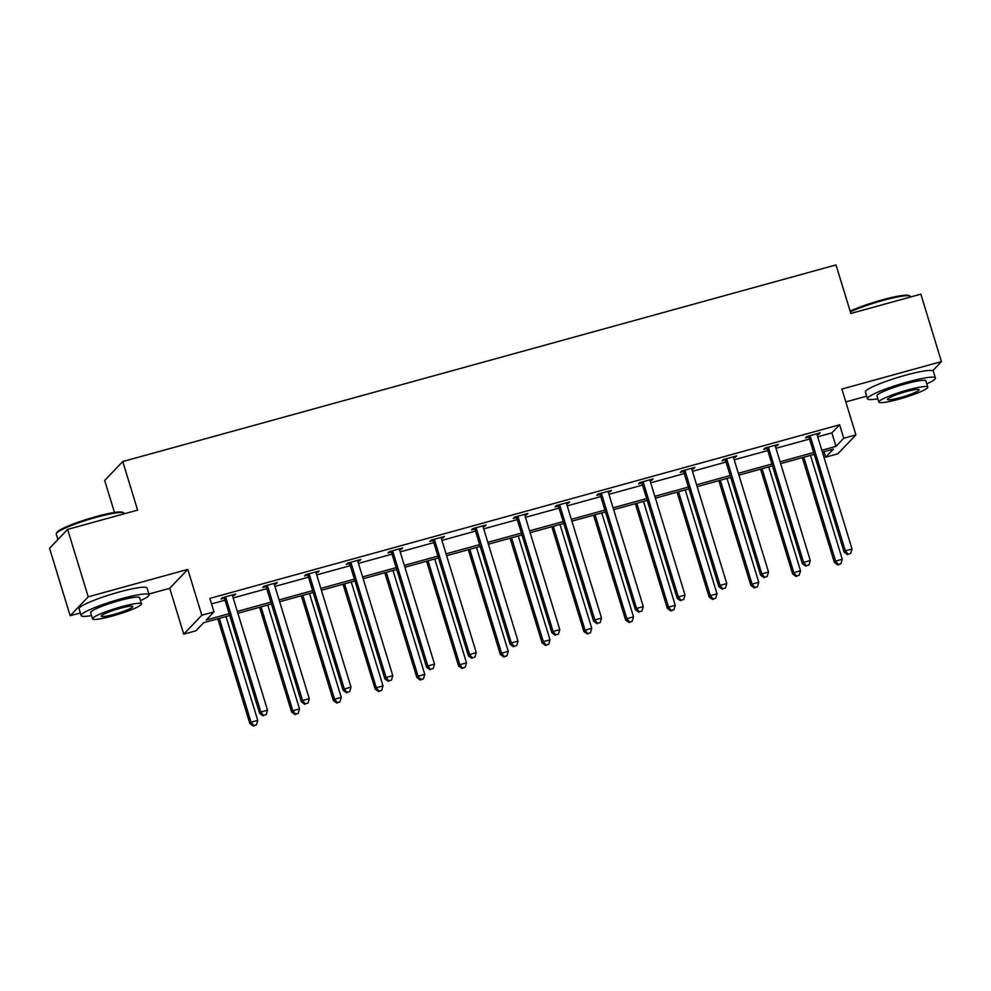 <?xml version="1.0" encoding="UTF-8"?>
<svg xmlns="http://www.w3.org/2000/svg" width="991" height="991" viewBox="0 0 991 991"><rect width="100%" height="100%" fill="white"/><g stroke="black" fill="none" stroke-linecap="round" stroke-linejoin="round"><path stroke-width="1.49" d="M932.754 370.708L941.45 361.604L841.892 389.054L855.914 434.9L837.841 453.816L825.664 457.173L833.406 449.072L822.394 452.107M67.623 529.392L88.236 596.83L70.163 615.745L49.55 548.308L67.623 529.392L137.6 510.105L122.76 461.546L836.008 264.919L850.848 313.466L920.837 294.166L941.45 361.604M845.818 401.9L866.654 396.152M823.979 451.673L825.664 457.173M229.714 615.51L203.663 622.695L195.921 630.796L183.744 634.153L201.817 615.238L213.994 611.881L206.252 619.982L229.144 613.664M148.885 594.043L169.721 588.295L183.744 634.153M70.163 615.745L80.345 612.933M114.473 512.471L104.687 480.462L122.76 461.546M275.894 582.919L276.167 583.786L277.381 582.51L264.002 586.201L262.776 587.477L265.774 586.647M276.167 583.786L274.358 584.281M359.399 559.903L359.659 560.77L360.885 559.481L347.507 563.173L346.28 564.449L349.278 563.631M359.659 560.77L357.862 561.265M442.903 536.874L443.163 537.741L444.389 536.465L431.011 540.157L429.784 541.433L432.782 540.603M443.163 537.741L441.354 538.237M526.407 513.858L526.667 514.725L527.893 513.449L514.502 517.129L513.288 518.417L516.274 517.587M526.667 514.725L524.858 515.221M609.899 490.83L610.171 491.697L611.385 490.421L598.007 494.113L596.793 495.389L599.778 494.571M610.171 491.697L608.363 492.205M693.403 467.814L693.675 468.681L694.889 467.405L681.511 471.097L680.284 472.373L683.282 471.543M693.675 468.681L691.867 469.177M776.907 444.798L777.167 445.665L778.393 444.389L765.015 448.068L763.788 449.357L766.786 448.527M777.167 445.665L775.371 446.161M211.554 603.891L225.019 600.187M233.195 597.932L266.777 588.666M274.953 586.412L308.523 577.158M316.699 574.904L350.281 565.65M358.457 563.396L392.027 554.142M400.203 551.888L433.773 542.634M441.949 540.38L475.531 531.114M483.707 528.86L517.277 519.606M525.453 517.352L559.035 508.098M567.211 505.844L600.781 496.59M608.957 494.336L642.527 485.082M650.703 482.828L684.285 473.562M692.461 471.307L726.031 462.054M734.207 459.799L767.79 450.546M775.965 448.291L809.536 439.038M817.711 436.783L831.87 432.881L839.612 424.78L209.869 598.391L213.994 611.881M818.653 433.278L818.925 434.157L820.139 432.869L806.761 436.56L805.547 437.836L808.532 437.019M818.925 434.157L817.117 434.653M735.161 456.306L735.421 457.173L736.647 455.897L723.257 459.589L722.043 460.865L725.028 460.035M735.421 457.173L733.613 457.669M651.657 479.322L651.917 480.189L653.143 478.913L639.765 482.605L638.538 483.881L641.536 483.051M651.917 480.189L650.108 480.685M568.153 502.35L568.413 503.217L569.639 501.929L556.261 505.621L555.034 506.897L558.032 506.079M568.413 503.217L566.617 503.713M484.649 525.366L484.921 526.233L486.135 524.957L472.757 528.649L471.53 529.925L474.528 529.095M484.921 526.233L483.113 526.729M401.144 548.382L401.417 549.249L402.631 547.973L389.252 551.665L388.038 552.941L391.024 552.123M401.417 549.249L399.608 549.757M317.653 571.411L317.913 572.278L319.139 571.002L305.748 574.681L304.534 575.969L307.52 575.139M317.913 572.278L316.104 572.773M234.149 594.427L234.409 595.294L235.635 594.018L222.257 597.709L221.03 598.985L224.028 598.155M234.409 595.294L232.6 595.789M839.612 424.78L843.737 438.257L855.914 434.9M169.721 588.295L187.794 569.379L88.236 596.83M187.794 569.379L201.817 615.238M821.836 450.273L835.995 446.371L843.737 438.257M237.32 611.41L270.902 602.156M279.078 599.902L312.648 590.648M320.824 588.394L354.394 579.14M362.582 576.886L396.152 567.632M404.328 565.378L437.898 556.112M446.074 553.858L479.656 544.604M487.832 542.35L521.402 533.096M529.578 530.842L563.148 521.588M571.336 519.334L604.906 510.08M613.082 507.826L646.652 498.56M654.828 496.305L688.411 487.052M696.586 484.797L730.156 475.544M738.332 473.289L771.902 464.036M780.09 461.781L813.661 452.528M814.218 454.361L780.648 463.615M772.472 465.869L738.902 475.135M730.714 477.389L697.144 486.643M688.968 488.897L655.398 498.151M647.222 500.405L613.64 509.659M605.464 511.913L571.894 521.167M563.718 523.421L530.148 532.687M521.96 534.942L488.39 544.195M480.214 546.45L446.644 555.703M438.468 557.958L404.885 567.211M396.71 569.466L363.14 578.719M354.964 580.974L321.394 590.24M313.206 592.494L279.635 601.748M271.46 604.002L237.89 613.256M831.87 432.881L835.995 446.371M810.539 437.043L809.313 438.319L844.121 552.148L845.335 550.872L810.539 437.043A2.837 2.75 43.7 0 0 810.031 436.09L809.758 435.743M848.048 554.204L850.724 553.474L848.048 554.204L845.335 550.872L852.025 549.026L817.228 435.198A2.837 2.75 43.7 0 1 817.117 434.132L817.154 433.699M809.313 438.319A2.837 2.75 43.7 0 0 808.817 437.365L807.925 436.238M844.121 552.148L847.565 554.712M850.724 553.474L852.025 549.026M802.326 457.644L834.348 562.368L835.574 561.092L842.263 559.246L810.514 455.389M803.812 457.235L835.574 561.092L838.287 564.436L837.791 564.944L840.963 563.693L838.287 564.436M842.263 559.246L840.963 563.693M837.791 564.944L834.348 562.368M850.142 311.174A34.685 4.323 -17 0 1 882.238 299.877A34.685 4.323 -17 0 1 909.032 295.529L910.085 296.074A35.54 4.435 163 0 0 882.634 300.533A35.54 4.435 163 0 0 850.352 311.831M910.655 296.978L910.518 296.532A35.54 4.435 163 0 0 910.085 296.074M926.808 383.839A35.54 4.435 163 0 0 935.417 377.992A35.54 4.435 163 0 0 907.545 381.981A35.54 4.435 163 0 0 867.459 398.766A35.54 4.435 163 0 0 877.865 398.803M935.417 377.992L933.361 371.241A35.54 4.435 163 0 0 905.477 375.242A35.54 4.435 163 0 0 865.391 392.027L867.459 398.766M878.868 402.061L876.973 395.855A25.58 3.196 -17 0 1 905.836 383.777A25.58 3.196 -17 0 1 925.904 380.891L927.799 387.097A25.58 3.196 163 0 0 907.731 389.983A25.58 3.196 163 0 0 878.868 402.061A25.58 3.196 163 0 0 898.936 399.187A25.58 3.196 163 0 0 927.799 387.097M906.17 391.618A16.488 2.056 163 0 0 887.564 399.398A16.488 2.056 163 0 0 900.497 397.54A16.488 2.056 163 0 0 919.103 389.76A16.488 2.056 163 0 0 906.17 391.618M56.351 533.468L56.908 532.427A34.685 4.323 -17 0 1 95.929 516.645A34.685 4.323 -17 0 1 122.723 512.31L123.776 512.855A35.54 4.435 163 0 0 96.325 517.302A35.54 4.435 163 0 0 56.351 533.468A35.54 4.435 163 0 0 56.239 534.087L57.912 539.55M124.346 513.759L124.209 513.301A35.54 4.435 163 0 0 123.776 512.855M140.499 600.62A35.54 4.435 163 0 0 149.108 594.761A35.54 4.435 163 0 0 121.236 598.762A35.54 4.435 163 0 0 81.151 615.547A35.54 4.435 163 0 0 91.556 615.572M149.108 594.761L147.052 588.022A35.54 4.435 163 0 0 119.168 592.023A35.54 4.435 163 0 0 79.082 608.796L81.151 615.547M92.559 618.842L90.664 612.636A25.58 3.196 -17 0 1 119.527 600.558A25.58 3.196 -17 0 1 139.595 597.672L141.49 603.878A25.58 3.196 163 0 0 121.422 606.752A25.58 3.196 163 0 0 92.559 618.842A25.58 3.196 163 0 0 112.627 615.956A25.58 3.196 163 0 0 141.49 603.878M119.861 608.387A16.488 2.056 163 0 0 101.255 616.179A16.488 2.056 163 0 0 114.188 614.321A16.488 2.056 163 0 0 132.794 606.542A16.488 2.056 163 0 0 119.861 608.387M768.781 448.551L767.567 449.827L802.363 563.656L803.59 562.38L768.781 448.551A2.837 2.75 43.7 0 0 768.285 447.598L768 447.251M806.302 565.712L808.978 564.981L806.302 565.712L803.59 562.38L810.279 560.534L775.482 446.706A2.837 2.75 43.7 0 1 775.358 445.653L775.396 445.207M767.567 449.827A2.837 2.75 43.7 0 0 767.059 448.873L766.167 447.759M802.363 563.656L805.807 566.233M808.978 564.981L810.279 560.534M727.035 460.059L725.808 461.335L760.617 575.164L761.831 573.888L727.035 460.059A2.837 2.75 43.7 0 0 726.539 459.106L726.254 458.759M764.544 577.233L767.22 576.489L764.544 577.233L761.831 573.888L768.52 572.042L733.724 458.214A2.837 2.75 43.7 0 1 733.613 457.161L733.65 456.715M725.808 461.335A2.837 2.75 43.7 0 0 725.313 460.394L724.421 459.267M760.617 575.164L764.061 577.741M767.22 576.489L768.52 572.042M760.58 469.152L792.602 573.888L793.816 572.6L800.505 570.754L768.756 466.897M762.067 468.743L793.816 572.6L796.529 575.944L796.046 576.452L799.204 575.201L796.529 575.944M800.505 570.754L799.204 575.201M796.046 576.452L792.602 573.888M718.834 480.66L750.844 585.396L752.07 584.12L758.759 582.274L727.01 478.405M720.321 480.251L752.07 584.12L754.783 587.452L754.3 587.96L757.458 586.709L754.783 587.452M758.759 582.274L757.458 586.709M754.3 587.96L750.844 585.396M685.289 471.58L684.063 472.856L718.859 586.684L720.085 585.396L685.289 471.58A2.837 2.75 43.7 0 0 684.781 470.626L684.508 470.267M722.798 588.741L725.474 587.997L722.798 588.741L720.085 585.396L726.775 583.55L691.978 469.734A2.837 2.75 43.7 0 1 691.867 468.669L691.904 468.235M684.063 472.856A2.837 2.75 43.7 0 0 683.567 471.902L682.675 470.775M718.859 586.684L722.315 589.249M725.474 587.997L726.775 583.55M677.076 492.168L709.098 596.904L710.324 595.628L717.013 593.782L685.252 489.913M678.562 491.759L710.324 595.628L713.037 598.96L712.541 599.468L715.713 598.23L713.037 598.96M717.013 593.782L715.713 598.23M712.541 599.468L709.098 596.904M643.531 483.088L642.317 484.364L677.113 598.192L678.34 596.916L643.531 483.088A2.837 2.75 43.7 0 0 643.035 482.134L642.75 481.775M681.052 600.249L683.728 599.505L681.052 600.249L678.34 596.916L685.029 595.071L650.22 481.242A2.837 2.75 43.7 0 1 650.108 480.177L650.146 479.743M642.317 484.364A2.837 2.75 43.7 0 0 641.809 483.41L640.917 482.283M677.113 598.192L680.557 600.757M683.728 599.505L685.029 595.071M635.33 503.688L667.352 608.412L668.566 607.136L675.255 605.29L643.506 501.434M636.817 503.279L668.566 607.136L671.279 610.468L670.796 610.989L673.954 609.738L671.279 610.468M675.255 605.29L673.954 609.738M670.796 610.989L667.352 608.412M601.785 494.596L600.558 495.872L635.367 609.7L636.581 608.424L601.785 494.596A2.837 2.75 43.7 0 0 601.277 493.642L601.004 493.283M639.294 611.757L641.97 611.026L639.294 611.757L636.581 608.424L643.27 606.579L608.474 492.75A2.837 2.75 43.7 0 1 608.363 491.685L608.4 491.251M600.558 495.872A2.837 2.75 43.7 0 0 600.063 494.918L599.171 493.791M635.367 609.7L638.811 612.265M641.97 611.026L643.27 606.579M593.572 515.196L625.594 619.92L626.82 618.644L633.509 616.798L601.76 512.942M595.058 514.787L626.82 618.644L629.533 621.976L629.037 622.497L632.208 621.246L629.533 621.976M633.509 616.798L632.208 621.246M629.037 622.497L625.594 619.92M560.026 506.104L558.813 507.38L593.609 621.208L594.835 619.932L560.026 506.104A2.837 2.75 43.7 0 0 559.531 505.15L559.246 504.803M597.548 623.265L600.224 622.534L597.548 623.265L594.835 619.932L601.525 618.087L566.728 504.258A2.837 2.75 43.7 0 1 566.604 503.205L566.641 502.759M558.813 507.38A2.837 2.75 43.7 0 0 558.305 506.426L557.413 505.299M593.609 621.208L597.053 623.785M600.224 622.534L601.525 618.087M551.826 526.704L583.848 631.428L585.062 630.152L591.751 628.306L560.002 524.45M553.312 526.295L585.062 630.152L587.774 633.497L587.291 634.005L590.45 632.754L587.774 633.497M591.751 628.306L590.45 632.754M587.291 634.005L583.848 631.428M518.281 517.612L517.054 518.888L551.863 632.716L553.077 631.44L518.281 517.612A2.837 2.75 43.7 0 0 517.785 516.658L517.5 516.311M555.79 634.773L558.466 634.042L555.79 634.773L553.077 631.44L559.766 629.595L524.97 515.766A2.837 2.75 43.7 0 1 524.858 514.713L524.896 514.267M517.054 518.888A2.837 2.75 43.7 0 0 516.559 517.934L515.667 516.819M551.863 632.716L555.307 635.293M558.466 634.042L559.766 629.595M510.08 538.212L542.089 642.948L543.316 641.66L550.005 639.827L518.256 535.958M511.567 537.803L543.316 641.66L546.029 645.005L545.545 645.513L548.704 644.261L546.029 645.005M550.005 639.827L548.704 644.261M545.545 645.513L542.089 642.948M476.535 529.12L475.308 530.408L510.105 644.224L511.331 642.948L476.535 529.12A2.837 2.75 43.7 0 0 476.027 528.166L475.754 527.819M514.044 646.293L516.72 645.55L514.044 646.293L511.331 642.948L518.02 641.103L483.224 527.286A2.837 2.75 43.7 0 1 483.113 526.221L483.15 525.775M475.308 530.408A2.837 2.75 43.7 0 0 474.813 529.454L473.921 528.327M510.105 644.224L513.561 646.801M516.72 645.55L518.02 641.103M468.322 549.72L500.344 654.456L501.57 653.18L508.259 651.335L476.498 547.466M469.808 549.311L501.57 653.18L504.283 656.513L503.787 657.021L506.958 655.769L504.283 656.513M508.259 651.335L506.958 655.769M503.787 657.021L500.344 654.456M434.776 540.64L433.562 541.916L468.359 655.745L469.585 654.456L434.776 540.64A2.837 2.75 43.7 0 0 434.281 539.686L433.996 539.327M472.298 657.801L474.974 657.058L472.298 657.801L469.585 654.456L476.275 652.623L441.466 538.794A2.837 2.75 43.7 0 1 441.354 537.729L441.391 537.295M433.562 541.916A2.837 2.75 43.7 0 0 433.055 540.962L432.163 539.835M468.359 655.745L471.803 658.309M474.974 657.058L476.275 652.623M426.576 561.24L458.598 665.964L459.812 664.688L466.501 662.843L434.752 558.986M428.062 560.819L459.812 664.688L462.524 668.021L462.041 668.529L465.2 667.29L462.524 668.021M466.501 662.843L465.2 667.29M462.041 668.529L458.598 665.964M393.031 552.148L391.804 553.424L426.613 667.253L427.827 665.977L393.031 552.148A2.837 2.75 43.7 0 0 392.523 551.194L392.25 550.835M430.54 669.309L433.216 668.566L430.54 669.309L427.827 665.977L434.516 664.131L399.72 550.302A2.837 2.75 43.7 0 1 399.608 549.237L399.646 548.803M391.804 553.424A2.837 2.75 43.7 0 0 391.309 552.47L390.417 551.343M426.613 667.253L430.057 669.817M433.216 668.566L434.516 664.131M384.818 572.748L416.839 677.472L418.066 676.196L424.755 674.351L393.006 570.494M386.304 572.34L418.066 676.196L420.779 679.529L420.283 680.049L423.454 678.798L420.779 679.529M424.755 674.351L423.454 678.798M420.283 680.049L416.839 677.472M351.272 563.656L350.058 564.932L384.855 678.761L386.081 677.485L351.272 563.656A2.837 2.75 43.7 0 0 350.777 562.702L350.492 562.355M388.794 680.817L391.47 680.086L388.794 680.817L386.081 677.485L392.77 675.639L357.974 561.81A2.837 2.75 43.7 0 1 357.85 560.757L357.887 560.311M350.058 564.932A2.837 2.75 43.7 0 0 349.55 563.978L348.659 562.851M384.855 678.761L388.299 681.325M391.47 680.086L392.77 675.639M343.072 584.256L375.094 688.98L376.307 687.704L382.997 685.859L351.248 582.002M344.558 583.848L376.307 687.704L379.02 691.049L378.537 691.557L381.696 690.306L379.02 691.049M382.997 685.859L381.696 690.306M378.537 691.557L375.094 688.98M309.526 575.164L308.3 576.44L343.109 690.269L344.323 688.993L309.526 575.164A2.837 2.75 43.7 0 0 309.031 574.21L308.746 573.863M347.036 692.325L349.712 691.594L347.036 692.325L344.323 688.993L351.012 687.147L316.216 573.318A2.837 2.75 43.7 0 1 316.104 572.265L316.141 571.819M308.3 576.44A2.837 2.75 43.7 0 0 307.805 575.486L306.913 574.371M343.109 690.269L346.553 692.845M349.712 691.594L351.012 687.147M301.326 595.764L333.335 700.501L334.562 699.212L341.251 697.379L309.502 593.51M302.812 595.356L334.562 699.212L337.274 702.557L336.791 703.065L339.95 701.814L337.274 702.557M341.251 697.379L339.95 701.814M336.791 703.065L333.335 700.501M267.781 586.672L266.554 587.96L301.351 701.777L302.577 700.501L267.781 586.672A2.837 2.75 43.7 0 0 267.273 585.718L267 585.371M305.29 703.845L307.966 703.102L305.29 703.845L302.577 700.501L309.266 698.655L274.47 584.826A2.837 2.75 43.7 0 1 274.358 583.773L274.396 583.327M266.554 587.96A2.837 2.75 43.7 0 0 266.059 587.006L265.167 585.879M301.351 701.777L304.807 704.353M307.966 703.102L309.266 698.655M259.568 607.272L291.589 712.009L292.816 710.733L299.505 708.887L267.743 605.018M261.054 606.864L292.816 710.733L295.529 714.065L295.033 714.573L298.204 713.322L295.529 714.065M299.505 708.887L298.204 713.322M295.033 714.573L291.589 712.009M226.022 598.192L224.808 599.468L259.605 713.297L260.831 712.009L226.022 598.192A2.837 2.75 43.7 0 0 225.527 597.239L225.242 596.879M263.544 715.353L266.22 714.61L263.544 715.353L260.831 712.009L267.52 710.175L232.712 596.347A2.837 2.75 43.7 0 1 232.6 595.281L232.637 594.848M224.808 599.468A2.837 2.75 43.7 0 0 224.3 598.514L223.409 597.387M259.605 713.297L263.049 715.861M266.22 714.61L267.52 710.175M217.822 618.793L249.843 723.517L251.057 722.241L257.747 720.395L225.998 616.538M219.308 618.372L251.057 722.241L253.77 725.573L253.287 726.081L256.446 724.842L253.77 725.573M257.747 720.395L256.446 724.842M253.287 726.081L249.843 723.517M810.031 436.09L808.817 437.365M768.285 447.598L767.059 448.873M726.539 459.106L725.313 460.394M684.781 470.626L683.567 471.902M643.035 482.134L641.809 483.41M601.277 493.642L600.063 494.918M559.531 505.15L558.305 506.426M517.785 516.658L516.559 517.934M476.027 528.166L474.813 529.454M434.281 539.686L433.055 540.962M392.523 551.194L391.309 552.47M350.777 562.702L349.55 563.978M309.031 574.21L307.805 575.486M267.273 585.718L266.059 587.006M225.527 597.239L224.3 598.514"/></g></svg>
